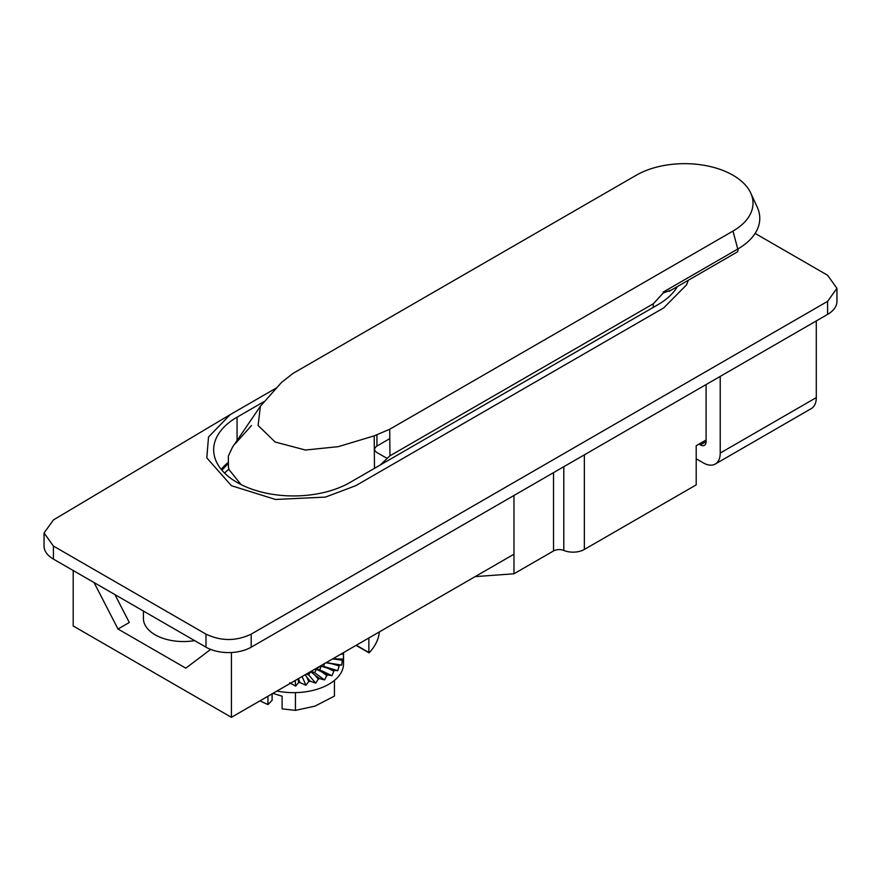 <?xml version="1.0" encoding="UTF-8"?>
<svg xmlns="http://www.w3.org/2000/svg" width="881" height="881" viewBox="0 0 881 881"><rect width="100%" height="100%" fill="white"/><g stroke="black" fill="none" stroke-linecap="round" stroke-linejoin="round"><path stroke-width="1.32" d="M221.891 470.19L227.761 464.023M688.27 280.279L686.618 284.783L663.712 307.887L355.737 485.695L325.43 497.104L275.478 499.461L231.417 485.695L206.793 457.878L208.511 437.009L230.161 414.654L276.678 387.783M251.195 634.133L827.589 301.357L827.589 314.407L251.195 647.183L251.195 634.133C236.13 641.291 221.054 641.291 205.989 634.133L205.989 647.183L53.411 559.094L53.411 546.044L205.989 634.133M755.116 233.41L827.589 275.257L836.95 288.307L827.589 301.357M143.427 611.062L143.427 618.473A39.953 23.071 -0 0 0 194.613 640.619M230.161 414.654L53.411 519.944L44.05 532.994L44.05 546.044A31.969 18.457 -0 0 0 53.411 559.094M53.411 546.044L44.05 532.994M264.41 401.395L237.066 417.176A79.918 46.142 -0 0 0 213.665 449.806A79.918 46.142 -0 0 0 262.99 492.424A79.918 46.142 -0 0 0 350.087 482.425L658.063 304.617A79.918 46.142 -0 0 0 677.368 286.578M205.989 647.183A31.969 18.457 -0 0 0 251.195 647.183M827.589 314.407A31.969 18.457 -0 0 0 836.95 301.357L836.95 288.307M227.672 462.855A79.918 46.142 -0 0 0 221.208 469.375M475.123 576.626L513.964 573.784L553.521 550.944L553.521 472.645M563.796 466.71L563.796 550.449A15.979 9.228 0 0 0 584.356 549.447L584.356 454.838M706.088 440.015L696.199 445.731L696.199 484.88L584.356 549.447M563.796 550.449A7.995 4.614 0 0 0 553.521 550.944M368.864 637.976L368.864 652.48L356.298 645.233M369.26 652.711L369.26 652.711A85.909 49.6 0 0 0 379.359 631.919M671.74 289.827L663.283 292.955L653.262 303.802L653.262 307.392M389.71 429.256L374.183 435.864L338.337 446.645L305.487 450.037L275.136 442.02L258.1 425.468L260.402 406.251L281.546 382.387L292.988 373.412L636.258 175.231A68.388 39.491 180 0 1 732.981 175.231A68.388 39.491 180 0 1 750.711 192.994A68.388 39.491 180 0 1 732.981 231.075L389.71 429.256L389.964 455.73M390.129 455.719L653.262 303.802M669.12 291.336L737.111 252.087A3.998 2.302 -120 0 0 737.771 249.037A75.171 43.4 0 0 0 757.253 207.178L750.711 192.994M251.526 425.512L235.37 443.528M260.402 406.251L232.474 447.218L228.322 456.127L228.443 467.547L229.181 469.793L241.031 484.572M374.48 468.34L374.183 435.864M380.207 465.036L390.041 455.686M389.798 438.617L376.925 446.05C373.863 448.22 373.863 450.4 376.925 452.581L386.99 458.307M376.925 434.994L376.925 446.05M513.964 495.474L513.964 554.204L231.417 717.332L73.189 625.984L73.189 570.514M210.669 649.418L185.814 668.161L117.999 629.012L94.069 582.572M231.417 717.332L231.417 652.524M117.999 629.012L129.309 622.493L114.937 594.62M715.251 464.045L811.324 408.575A23.974 13.843 -120 0 0 816.291 397.606L720.218 453.065A23.974 13.843 60 0 1 715.251 464.045A23.974 13.843 60 0 1 703.269 462.855L696.199 458.781M816.291 397.606L816.291 320.937M706.088 384.557L706.088 441.645A7.995 4.614 60 0 1 704.437 445.301A7.995 4.614 60 0 1 700.439 444.916L699.029 444.09M720.218 453.065L720.218 376.396M276.975 691.023A49.953 28.842 0 0 0 343.524 663.822L343.524 654.043A49.953 28.842 180 0 1 343.524 654.209L343.425 659.153L342.687 659.285A49.953 28.842 180 0 1 342.368 660.21L341.663 665.1L339.725 665.067A49.953 28.842 180 0 1 339.086 665.926L337.808 670.694L334.747 670.364A49.953 28.842 180 0 1 333.811 671.135L332.016 675.716L327.963 674.956A49.953 28.842 180 0 1 326.774 675.584L324.549 679.923L319.682 678.623A49.953 28.842 180 0 1 318.283 679.097L315.728 683.149L310.255 681.222A49.953 28.842 180 0 1 308.724 681.52L305.927 685.242L300.102 682.632A49.953 28.842 180 0 1 298.494 682.731L295.598 686.112L289.662 682.786M342.984 652.92L343.502 653.284A49.953 28.842 180 0 1 343.524 654.043M267.934 696.243L267.934 704.58L259.917 700.88M311.092 671.333L314.638 672.688L316.918 668.382L313.493 669.945M316.918 668.382L316.642 669.307L319.715 669.824L321.565 665.287L321.422 666.223L323.657 666.41L324.45 663.624M321.466 665.342L317.006 668.448M342.368 660.21L332.611 658.911M341.663 665.1L326.278 662.6M306.291 674.108L308.636 674.879L310.85 671.476M334.945 658.999L342.687 659.285M325.904 662.787L339.725 665.067M332.864 658.757L343.425 659.153M339.086 665.926L332.247 663.856M343.524 654.209L340.903 654.12M343.502 653.284L342.158 653.394M298.219 678.766L298.494 682.731M300.102 682.632L298.362 678.678M310.255 681.222L306.819 677.203L308.724 681.52M319.682 678.623L314.869 675.11L318.283 679.097M327.963 674.956L321.994 672.093L326.774 675.584M334.747 670.364L327.875 668.283L333.811 671.135M337.808 670.694L323.657 666.41M295.443 692.642L295.443 710.372L282.096 708.864L282.096 696.188L272.879 693.391M334.439 680.407L334.439 696.122L314.935 706.155L295.443 710.372M327.875 668.283L321.422 666.223M272.119 693.832L272.119 700.351L267.934 704.58M332.016 675.716L319.715 669.824M321.994 672.093L316.642 669.307M324.549 679.923L314.638 672.688M314.869 675.11L310.861 671.763M315.728 683.149L308.636 674.879M306.819 677.203L305.178 674.747M305.927 685.242L302.084 676.531M295.598 686.112L295.201 680.506M224.6 473.108A79.114 45.68 180 0 1 228.939 469.133M237.066 417.176L237.066 440.555M513.964 554.204L513.964 573.784M663.173 292.107L737.771 249.037L732.981 231.075M700.439 444.916L706.088 441.645M356.067 645.366L368.985 652.821M675.848 288.99L675.848 287.459"/></g></svg>
